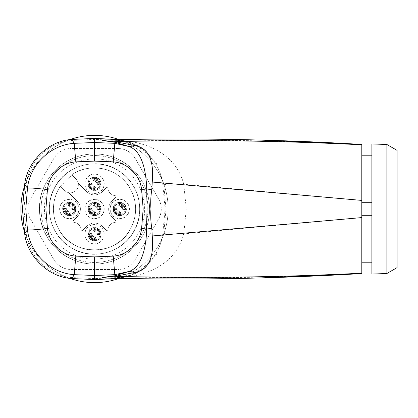 <?xml version="1.0" encoding="UTF-8"?>
<svg xmlns="http://www.w3.org/2000/svg" width="418" height="418" viewBox="0 0 418 418"><rect width="100%" height="100%" fill="white"/><g stroke="black" fill="none" stroke-linecap="round" stroke-linejoin="round"><path stroke-width="0.31" stroke-dasharray="2.09 1.57" d="M54.92 230.637A45.134 45.134 0 0 0 116.162 248.611A45.134 45.134 0 0 0 134.136 187.363A45.134 45.134 0 0 0 72.889 169.389A45.134 45.134 0 0 0 54.92 230.637A45.134 45.134 0 0 0 116.162 248.611A45.134 45.134 0 0 0 134.136 187.363A45.134 45.134 0 0 0 72.889 169.389A45.134 45.134 0 0 0 54.92 230.637A45.134 45.134 0 0 0 116.162 248.611A45.134 45.134 0 0 0 134.136 187.363A45.134 45.134 0 0 0 72.889 169.389A45.134 45.134 0 0 0 54.92 230.637A45.134 45.134 0 0 0 116.162 248.611A45.134 45.134 0 0 0 134.136 187.363A45.134 45.134 0 0 0 72.889 169.389A45.134 45.134 0 0 0 54.92 230.637M23.925 209L26.365 234.665C29.276 257.159 49.078 275.896 71.692 277.557L94.525 278.592L117.359 277.557C139.978 275.896 159.775 257.159 162.686 234.665L165.126 209L162.686 183.335C159.775 160.841 139.978 142.104 117.359 140.443L94.525 139.408L71.692 140.443C49.078 142.104 29.276 160.841 26.365 183.335L23.925 209L22.431 209M71.238 269.516L117.824 269.516L71.238 269.516A20.174 20.174 0 0 1 53.765 259.432C57.799 265.9 63.62 269.26 71.238 269.516M30.472 219.089L53.765 259.432L30.472 219.089A20.174 20.174 0 0 1 30.472 198.916C26.888 205.64 26.888 212.365 30.472 219.089M53.76 158.574L30.472 198.916L53.76 158.574A20.174 20.174 0 0 1 71.232 148.484C63.614 148.745 57.794 152.105 53.76 158.574M117.813 148.484L71.232 148.484L117.813 148.484A20.174 20.174 0 0 1 135.286 158.568L158.579 198.911L135.286 158.568C131.257 152.1 125.431 148.74 117.813 148.484M158.579 198.911A20.174 20.174 0 0 1 158.579 219.084C162.163 212.36 162.163 205.635 158.579 198.911M135.291 259.426L158.579 219.084L135.291 259.426A20.174 20.174 0 0 1 117.824 269.516C125.437 269.255 131.257 265.895 135.291 259.426M109.678 278.153L123.545 277.254L133.629 274.245L144.346 267.985L156.217 254.943L163.715 234.31L165.998 209L165.126 209M109.678 139.847L123.545 140.746L133.645 143.761L144.372 150.036L156.217 163.057L163.71 183.69L165.998 209L186.287 209L183.774 233.719C172.054 232.303 165.376 232.445 163.736 234.132M107.18 278.09L118.602 277.913L128.201 276.915C146.07 274.339 175.628 265.038 183.748 233.866L361.8 217.658L361.8 273.278C284.005 277.552 206.142 278.759 128.201 276.915L124.266 277.103C129.387 276.167 135.584 273.675 138.76 271.695L144.346 267.985M116.758 278.31L116.491 277.954L118.602 277.913M107.18 139.91L118.602 140.087L116.491 140.046L116.758 139.69M123.545 277.254L117.176 277.897L107.118 278.09M162.686 234.665L163.715 234.31C165.356 232.596 172.033 232.45 183.748 233.866M118.602 140.087L128.201 141.085L123.545 140.746M128.201 141.091C146.07 143.661 175.628 152.957 183.748 184.134C172.033 185.55 165.356 185.404 163.71 183.69L162.686 183.335M183.748 184.134L183.779 184.275C172.054 185.696 165.376 185.561 163.736 183.873M183.774 184.281L186.287 209L361.8 209L361.8 217.658M119.219 139.638A73.625 73.625 0 0 1 119.219 278.362M69.759 278.336A73.625 73.625 0 0 1 24.39 231.394M24.39 186.606A73.625 73.625 0 0 1 69.759 139.664M361.8 273.555L361.8 273.278M361.8 144.445L361.8 200.342L183.779 184.275M371.884 209L371.884 262.959L371.884 155.041L371.884 209L361.8 209L361.8 262.959L361.8 200.342M159.143 244.295A73.625 73.625 0 0 1 59.231 273.618A73.625 73.625 0 0 1 29.913 173.705A73.625 73.625 0 0 1 129.82 144.382A73.625 73.625 0 0 1 159.143 244.295M142.851 182.598A55.066 55.066 0 0 0 68.124 160.674A55.066 55.066 0 0 0 46.199 235.402A55.066 55.066 0 0 0 120.933 257.326A55.066 55.066 0 0 0 142.851 182.598A55.066 55.066 0 0 0 68.124 160.674A55.066 55.066 0 0 0 46.199 235.402A55.066 55.066 0 0 0 120.933 257.326A55.066 55.066 0 0 0 142.851 182.598M371.884 143.959L371.884 274.041M386.869 144.482L386.869 273.518M397.1 150.386L397.1 267.614M47.615 234.629A53.457 53.457 0 0 0 120.154 255.91A53.457 53.457 0 0 0 141.436 183.371A53.457 53.457 0 0 0 68.897 162.09A53.457 53.457 0 0 0 47.615 234.629A53.457 53.457 0 0 0 120.154 255.91A53.457 53.457 0 0 0 141.436 183.371A53.457 53.457 0 0 0 68.897 162.09A53.457 53.457 0 0 0 47.615 234.629M50.552 184.975C37.014 208.289 46.816 241.123 70.919 253.198C94.066 266.329 126.34 256.694 138.499 233.025C152.486 209.031 141.54 175.095 116.167 163.804C93.162 152.11 62.381 162.038 50.552 184.975M58.457 189.297C51.769 202.432 51.769 215.568 58.457 228.703C72.121 256.824 116.93 256.824 130.594 228.703C137.282 215.568 137.282 202.432 130.594 189.297C120.023 168.527 90.743 161.317 71.734 174.797C72.46 175.523 72.46 175.523 71.734 174.797C72.46 175.523 72.46 175.523 71.734 174.797C90.743 161.317 120.023 168.527 130.594 189.297A41.1 41.1 0 0 0 71.734 174.797L75.982 179.045A8.067 8.067 0 0 1 75.982 190.456A8.067 8.067 0 0 1 64.571 190.456L60.323 186.209L58.457 189.297C51.769 202.432 51.769 215.568 58.457 228.703A41.1 41.1 0 0 0 114.229 245.068A41.1 41.1 0 0 0 130.594 189.297A41.1 41.1 0 0 0 71.734 174.797L75.982 179.045A8.067 8.067 0 0 1 68.656 192.656L77.158 201.157A11.093 11.093 0 0 1 77.158 216.843A11.093 11.093 0 0 0 77.158 201.157L68.656 192.656A8.067 8.067 0 0 1 64.571 190.456L60.323 186.209C61.049 186.935 61.049 186.935 60.323 186.209C61.049 186.935 61.049 186.935 60.323 186.209L58.457 189.297M130.594 228.703C137.282 215.568 137.282 202.432 130.594 189.297A41.1 41.1 0 0 1 114.229 245.068A41.1 41.1 0 0 1 58.457 228.703C72.121 256.819 116.925 256.824 130.594 228.703M134.272 230.71C145.407 211.336 139.137 184.427 120.583 171.96C99.693 156.301 66.603 164.008 54.784 187.29C42.861 207.877 50.949 236.771 71.823 248.187C92.791 261.098 123.044 252.634 134.272 230.71M60.323 186.209A41.1 41.1 0 0 0 58.457 228.703A41.1 41.1 0 0 1 60.323 186.209M77.158 216.843L73.349 220.652A1.008 1.008 0 0 0 73.96 222.371A1.008 1.008 0 0 1 73.349 220.652L77.158 216.843M81.155 229.566A8.067 8.067 0 0 0 73.96 222.371A8.067 8.067 0 0 1 81.155 229.566A1.008 1.008 0 0 0 82.874 230.177A1.008 1.008 0 0 1 81.155 229.566M86.683 226.368L82.874 230.177L86.683 226.368A11.093 11.093 0 0 1 102.373 226.368A11.093 11.093 0 0 0 86.683 226.368M102.373 226.368L106.177 230.177A1.008 1.008 0 0 0 107.896 229.566A1.008 1.008 0 0 1 106.177 230.177L102.373 226.368M115.096 222.371A8.067 8.067 0 0 0 107.896 229.566A8.067 8.067 0 0 1 115.096 222.371A1.008 1.008 0 0 0 115.702 220.652A1.008 1.008 0 0 1 115.096 222.371M111.893 216.843L115.702 220.652L111.893 216.843A11.093 11.093 0 0 1 111.893 201.157A11.093 11.093 0 0 0 111.893 216.843M111.893 201.157L115.702 197.348A1.008 1.008 0 0 0 115.096 195.629A1.008 1.008 0 0 1 115.702 197.348L111.893 201.157M107.896 188.434A8.067 8.067 0 0 0 115.096 195.629A8.067 8.067 0 0 1 107.896 188.434A1.008 1.008 0 0 0 106.177 187.823A1.008 1.008 0 0 1 107.896 188.434M102.373 191.632L106.177 187.823L102.373 191.632A11.093 11.093 0 0 1 86.683 191.632L78.182 183.131L86.683 191.632A11.093 11.093 0 0 0 102.373 191.632M114.872 211.66A5.549 5.549 0 0 0 122.401 213.87A5.549 5.549 0 0 0 124.611 206.34A5.549 5.549 0 0 0 117.082 204.13A5.549 5.549 0 0 0 114.872 211.66A5.549 5.549 0 0 0 122.401 213.87A5.549 5.549 0 0 0 124.611 206.34A5.549 5.549 0 0 0 117.082 204.13A5.549 5.549 0 0 0 114.872 211.66M97.185 188.654A5.549 5.549 0 0 0 99.395 181.125A5.549 5.549 0 0 0 91.866 178.92A5.549 5.549 0 0 0 89.656 186.444A5.549 5.549 0 0 0 97.185 188.654A5.549 5.549 0 0 0 99.395 181.125A5.549 5.549 0 0 0 91.866 178.92A5.549 5.549 0 0 0 89.656 186.444A5.549 5.549 0 0 0 97.185 188.654M74.179 206.34A5.549 5.549 0 0 0 66.65 204.13A5.549 5.549 0 0 0 64.445 211.66A5.549 5.549 0 0 0 71.969 213.87A5.549 5.549 0 0 0 74.179 206.34A5.549 5.549 0 0 0 66.65 204.13A5.549 5.549 0 0 0 64.445 211.66A5.549 5.549 0 0 0 71.969 213.87A5.549 5.549 0 0 0 74.179 206.34M91.866 229.346A5.549 5.549 0 0 0 89.656 236.875A5.549 5.549 0 0 0 97.185 239.08A5.549 5.549 0 0 0 99.395 231.556A5.549 5.549 0 0 0 91.866 229.346A5.549 5.549 0 0 0 89.656 236.875A5.549 5.549 0 0 0 97.185 239.08A5.549 5.549 0 0 0 99.395 231.556A5.549 5.549 0 0 0 91.866 229.346M91.866 204.13A5.549 5.549 0 0 1 99.395 206.34A5.549 5.549 0 0 1 97.185 213.87A5.549 5.549 0 0 1 89.656 211.66A5.549 5.549 0 0 1 91.866 204.13A5.549 5.549 0 0 0 89.656 211.66A5.549 5.549 0 0 0 97.185 213.87A5.549 5.549 0 0 0 99.395 206.34A5.549 5.549 0 0 0 91.866 204.13M125.363 205.928A6.406 6.406 0 0 0 116.669 203.378A6.406 6.406 0 0 0 114.119 212.072A6.406 6.406 0 0 0 122.814 214.622A6.406 6.406 0 0 0 125.363 205.928M91.458 178.167A6.406 6.406 0 0 0 88.903 186.856A6.406 6.406 0 0 0 97.598 189.406A6.406 6.406 0 0 0 100.148 180.717A6.406 6.406 0 0 0 91.458 178.167M63.693 212.072A6.406 6.406 0 0 0 72.382 214.622A6.406 6.406 0 0 0 74.932 205.928A6.406 6.406 0 0 0 66.243 203.378A6.406 6.406 0 0 0 63.693 212.072M97.598 239.833A6.406 6.406 0 0 0 100.148 231.144A6.406 6.406 0 0 0 91.458 228.594A6.406 6.406 0 0 0 88.903 237.283A6.406 6.406 0 0 0 97.598 239.833M125.489 205.86A6.552 6.552 0 0 0 119.067 202.484L120.875 202.594C122.615 202.819 124.141 203.916 125.452 205.881L126.147 207.871L126.257 209.674A6.552 6.552 0 0 0 125.489 205.86M113.335 210.129L114.03 212.119C115.337 214.084 116.862 215.181 118.607 215.406A8.877 8.856 45 0 1 113.335 210.129L113.278 209.669L114.302 208.645L116.512 207.95A6.557 6.542 -135 0 0 120.792 212.229L119.689 213.326A6.557 6.542 45 0 1 115.415 209.047L116.512 207.95M120.029 214.507L120.797 212.224C118.675 211.492 117.249 210.061 116.523 207.939L113.821 209.125A8.877 8.632 -135 0 0 119.611 214.92L120.029 214.507A8.877 8.632 -135 0 1 114.234 208.707L114.302 208.645A8.877 8.856 -135 0 0 120.091 214.439L119.02 215.463L120.41 215.516A6.552 6.552 0 0 1 113.994 212.14A6.557 6.557 0 0 0 122.882 214.753A6.557 6.557 0 0 0 125.494 205.855A6.557 6.557 0 0 0 116.596 203.247A6.557 6.557 0 0 0 113.989 212.145A6.552 6.552 0 0 1 113.226 208.326L113.278 209.669M119.067 215.463L118.607 215.406M94.813 189.291L95.581 187.008C93.46 186.276 92.033 184.85 91.307 182.729L88.606 183.91A8.877 8.632 -135 0 0 94.4 189.704L94.813 189.291A8.877 8.632 -135 0 1 89.024 183.497L89.086 183.429A8.877 8.856 -135 0 0 94.881 189.223L93.804 190.247L95.199 190.3A6.552 6.552 0 0 1 88.01 183.11L88.062 184.505L89.086 183.429L91.296 182.734A6.557 6.542 -135 0 0 95.576 187.013L94.478 188.11A6.557 6.542 45 0 1 90.199 183.831L91.296 182.734M93.851 190.247L93.392 190.19A8.877 8.856 45 0 1 88.12 184.913C88.82 187.734 90.575 189.49 93.392 190.19M88.12 184.913L88.062 184.453M100.989 183.068L101.041 184.463A6.552 6.552 0 0 0 93.857 177.269L95.659 177.384C98.476 178.084 100.231 179.839 100.931 182.656L100.989 183.115L98.852 183.737A6.557 6.542 45 0 0 94.578 179.458L93.475 180.555A6.557 6.542 -135 0 1 97.755 184.834L98.852 183.737L100.001 184.354L100.069 184.061C100.205 180.696 98.267 178.752 94.254 178.24L93.961 178.308L94.578 179.458L95.247 177.321M69.984 215.516L68.176 215.406A8.877 8.856 45 0 1 62.909 210.129L62.794 208.326A6.552 6.552 0 0 0 69.984 215.516L69.874 214.476L69.581 214.544C66.216 214.674 64.278 212.736 63.766 208.723L63.839 208.436C63.954 212.344 65.966 214.356 69.874 214.476L69.263 213.326A6.557 6.542 45 0 1 64.983 209.047L66.086 207.95A6.557 6.542 -135 0 0 70.36 212.229L69.263 213.326M62.909 210.129L63.599 212.119C64.91 214.084 66.436 215.181 68.176 215.406M75.021 205.881L75.715 207.871L75.825 209.674A6.552 6.552 0 0 0 68.641 202.484L70.443 202.594C72.189 202.819 73.714 203.916 75.021 205.881M100.989 233.495L101.041 234.89A6.552 6.552 0 0 0 93.857 227.7L95.659 227.81C98.476 228.51 100.231 230.266 100.931 233.087L100.989 233.547L98.852 234.169A6.557 6.542 45 0 0 94.578 229.89L93.475 230.987A6.557 6.542 -135 0 1 97.755 235.266L98.852 234.169L100.001 234.78L100.069 234.488C100.205 231.123 98.267 229.184 94.254 228.672L93.961 228.74L94.578 229.89L95.247 227.753M93.851 240.679L95.199 240.731A6.552 6.552 0 0 1 88.01 233.537L88.062 234.932L89.086 233.855L91.296 233.166A6.557 6.542 -135 0 0 95.576 237.445L94.478 238.542A6.557 6.542 45 0 1 90.199 234.263L91.296 233.166L89.091 233.85A8.877 8.856 -135 0 0 94.881 239.655L93.851 240.679L93.392 240.616A8.877 8.856 45 0 1 88.12 235.344C88.82 238.161 90.575 239.922 93.392 240.616M88.12 235.344L88.062 234.885M91.453 203.373C86.495 205.745 87.372 213.891 92.723 215.15C97.906 216.979 103.042 210.604 100.153 205.928C97.953 202.693 95.053 201.842 91.453 203.373M125.604 205.797A6.683 6.683 0 0 0 116.538 203.138A6.683 6.683 0 0 0 113.879 212.203A6.683 6.683 0 0 0 122.944 214.862A6.683 6.683 0 0 0 125.604 205.797M113.226 208.326L114.266 208.436C114.38 212.344 116.392 214.356 120.306 214.476L120.013 214.544C116.648 214.674 114.71 212.736 114.198 208.723L114.266 208.436L115.415 209.047L115.018 209.172L115.415 209.047M120.41 215.516L119.689 213.326M113.278 209.716L115.034 209.167M126.147 207.871A8.877 8.856 45 0 0 120.875 202.594M120.415 202.537L119.386 203.561C122.255 204.559 124.188 206.487 125.175 209.361L122.96 210.061C122.234 207.939 120.807 206.508 118.686 205.776L119.454 203.493A8.877 8.632 -135 0 1 125.243 209.293L125.661 208.875A8.877 8.632 -135 0 0 119.867 203.08L119.386 203.561A8.877 8.856 -135 0 1 125.181 209.355L126.205 208.331M119.867 203.08L119.208 205.254L118.691 205.771L119.788 204.674L120.462 202.537M119.067 202.484L119.177 203.524L119.47 203.456C123.482 203.968 125.421 205.907 125.285 209.277L125.217 209.564L124.068 208.953A6.557 6.542 45 0 0 119.788 204.674L119.177 203.524C123.085 203.644 125.102 205.656 125.217 209.564L126.257 209.674M119.909 204.297L119.788 204.674M119.02 215.463L119.574 213.708M126.205 208.284L124.444 208.833M125.243 209.293L122.97 210.05L124.068 208.953M91.323 177.922A6.683 6.683 0 0 0 88.663 186.987A6.683 6.683 0 0 0 97.728 189.647A6.683 6.683 0 0 0 100.388 180.581A6.683 6.683 0 0 0 91.323 177.922M88.01 183.11L89.05 183.22L88.982 183.512C89.494 187.52 91.432 189.464 94.797 189.328L95.09 189.26L94.478 188.11L94.353 188.508L94.478 188.11M95.199 190.3L95.09 189.26C91.176 189.145 89.165 187.128 89.05 183.22L90.199 183.831L89.807 183.957L90.199 183.831M88.062 184.505L89.823 183.951M93.804 190.247L94.358 188.492M101.041 184.463L100.001 184.354C99.886 180.44 97.875 178.429 93.961 178.308L93.857 177.269M99.233 183.622L98.852 183.737M100.445 183.664L98.272 184.317L97.755 184.834L100.445 183.664A8.877 8.632 -135 0 0 94.656 177.864L94.175 178.345A8.877 8.856 -135 0 1 99.965 184.145L100.989 183.115M100.033 184.077A8.877 8.632 -135 0 0 94.238 178.282L95.199 177.321M100.931 182.656A8.877 8.856 45 0 0 95.659 177.384M94.693 179.082L94.578 179.458M63.447 212.203A6.683 6.683 0 0 0 72.513 214.862A6.683 6.683 0 0 0 75.177 205.797A6.683 6.683 0 0 0 66.107 203.138A6.683 6.683 0 0 0 63.447 212.203M68.641 202.484L68.751 203.524C72.659 203.644 74.67 205.656 74.785 209.564L74.859 209.277C74.989 205.907 73.051 203.968 69.038 203.456L68.751 203.524L69.362 204.674L68.265 205.771A6.557 6.542 -135 0 1 72.539 210.05L73.641 208.953A6.557 6.542 45 0 0 69.362 204.674L70.036 202.537M75.825 209.674L73.641 208.953M75.773 208.284L74.017 208.833M75.23 208.875L73.056 209.533L72.539 210.05L75.23 208.875A8.877 8.632 -135 0 0 69.44 203.08L68.96 203.561A8.877 8.856 -135 0 1 74.749 209.355L75.778 208.331M74.817 209.293A8.877 8.632 -135 0 0 69.027 203.493L69.984 202.537M75.715 207.871A8.877 8.856 45 0 0 70.443 202.594M62.846 209.669L63.876 208.645A8.877 8.856 -135 0 0 69.665 214.439L68.636 215.463M68.589 215.463L69.142 213.708M62.794 208.326L64.983 209.047M69.482 204.297L69.362 204.674M62.846 209.716L64.607 209.167M97.728 240.078A6.683 6.683 0 0 0 100.388 231.013A6.683 6.683 0 0 0 91.323 228.353A6.683 6.683 0 0 0 88.663 237.419A6.683 6.683 0 0 0 97.728 240.078M101.041 234.89L100.001 234.78C99.886 230.872 97.875 228.855 93.961 228.74L93.857 227.7M99.233 234.049L98.852 234.169M100.445 234.09L98.272 234.749L97.755 235.266L100.445 234.09A8.877 8.632 -135 0 0 94.656 228.296L94.175 228.777A8.877 8.856 -135 0 1 99.965 234.571L100.989 233.547M100.033 234.503A8.877 8.632 -135 0 0 94.238 228.709L95.199 227.753M100.931 233.087A8.877 8.856 45 0 0 95.659 227.81M94.693 229.508L94.578 229.89M88.01 233.537L89.05 233.646L88.982 233.939C89.494 237.952 91.432 239.89 94.797 239.76L95.09 239.692L94.478 238.542L94.353 238.934L94.478 238.542M95.199 240.731L95.09 239.692C91.176 239.571 89.165 237.56 89.05 233.646L90.199 234.263L89.807 234.383L90.199 234.263M88.062 234.932L89.823 234.378M93.804 240.679L94.358 238.918M100.236 205.881L100.931 207.871L101.041 209.674A6.552 6.552 0 0 0 93.857 202.484L95.659 202.594C97.404 202.819 98.93 203.916 100.236 205.881M94.813 214.507L95.581 212.224C93.46 211.492 92.033 210.061 91.307 207.939L88.606 209.125A8.877 8.632 -135 0 0 94.4 214.92L94.813 214.507A8.877 8.632 -135 0 1 89.024 208.707L89.086 208.645A8.877 8.856 -135 0 0 94.881 214.439L93.804 215.463L95.199 215.516A6.552 6.552 0 0 1 88.01 208.326L88.062 209.716L89.086 208.645L91.296 207.95A6.557 6.542 -135 0 0 95.576 212.229L94.478 213.326A6.557 6.542 45 0 1 90.199 209.047L91.296 207.95M93.851 215.463L93.392 215.406A8.877 8.856 45 0 1 88.12 210.129C88.82 212.945 90.575 214.706 93.392 215.406M88.12 210.129L88.062 209.669M128.148 204.407A9.583 9.583 0 0 0 115.149 200.593A9.583 9.583 0 0 0 111.334 213.593A9.583 9.583 0 0 0 124.334 217.407A9.583 9.583 0 0 0 128.148 204.407M119.454 203.493L118.691 205.771A6.557 6.542 -135 0 1 122.97 210.05L123.488 209.533A6.557 6.374 -135 0 0 119.208 205.254M119.611 214.92L120.269 212.746L120.792 212.229M89.933 175.377A9.583 9.583 0 0 0 86.118 188.377A9.583 9.583 0 0 0 99.118 192.196A9.583 9.583 0 0 0 102.932 179.191A9.583 9.583 0 0 0 89.933 175.377M94.4 189.704L95.058 187.53L95.576 187.013M94.238 178.282L93.475 180.555L93.998 180.038L94.656 177.864M60.903 213.593A9.583 9.583 0 0 0 73.908 217.407A9.583 9.583 0 0 0 77.722 204.407A9.583 9.583 0 0 0 64.717 200.593A9.583 9.583 0 0 0 60.903 213.593M69.67 214.434C66.796 213.441 64.868 211.513 63.881 208.639L63.395 209.125A8.877 8.632 -135 0 0 69.184 214.92L69.597 214.507A8.877 8.632 -135 0 1 63.808 208.707L66.091 207.939C66.823 210.061 68.249 211.492 70.37 212.224L69.597 214.507L70.36 212.229M69.027 203.493L68.265 205.771L68.782 205.254L69.44 203.08M63.808 208.707L66.086 207.95L65.563 208.467L63.395 209.125M99.118 242.623A9.583 9.583 0 0 0 102.932 229.623A9.583 9.583 0 0 0 89.933 225.804A9.583 9.583 0 0 0 86.118 238.809A9.583 9.583 0 0 0 99.118 242.623M94.238 228.709L93.475 230.987L94.17 228.782L93.475 230.987L93.998 230.47L94.656 228.296M89.024 233.923L88.606 234.336A8.877 8.632 -135 0 0 94.4 240.136L94.813 239.718A8.877 8.632 -135 0 1 89.024 233.923L91.296 233.166C92.033 235.277 93.46 236.703 95.581 237.434L94.886 239.65L95.576 237.445M94.813 239.718L95.471 237.549A6.557 6.374 -135 0 1 91.192 233.265L91.296 233.166M91.323 203.138A6.683 6.683 0 0 0 88.663 212.203A6.683 6.683 0 0 0 97.728 214.862A6.683 6.683 0 0 0 100.388 205.797A6.683 6.683 0 0 0 91.323 203.138M93.857 202.484L93.961 203.524C97.875 203.644 99.886 205.656 100.001 209.564L100.069 209.277C100.205 205.907 98.267 203.968 94.254 203.456L93.961 203.524L94.578 204.674L93.475 205.771A6.557 6.542 -135 0 1 97.755 210.05L98.852 208.953A6.557 6.542 45 0 0 94.578 204.674L95.247 202.537M101.041 209.674L98.852 208.953M100.989 208.284L99.233 208.833M100.445 208.875L98.272 209.533L97.755 210.05L100.445 208.875A8.877 8.632 -135 0 0 94.656 203.08L94.175 203.561A8.877 8.856 -135 0 1 99.965 209.355L100.989 208.331M100.033 209.293A8.877 8.632 -135 0 0 94.238 203.493L95.199 202.537M100.931 207.871A8.877 8.856 45 0 0 95.659 202.594M88.01 208.326L89.05 208.436L88.982 208.723C89.494 212.736 91.432 214.674 94.797 214.544L95.09 214.476L94.478 213.326L94.353 213.723L94.478 213.326M95.199 215.516L95.09 214.476C91.176 214.356 89.165 212.344 89.05 208.436L90.199 209.047L89.807 209.172L90.199 209.047M88.062 209.716L89.823 209.167M93.804 215.463L94.358 213.708M94.693 204.297L94.578 204.674M128.248 204.355A9.692 9.692 0 0 0 115.096 200.494A9.692 9.692 0 0 0 111.235 213.645A9.692 9.692 0 0 0 124.386 217.506A9.692 9.692 0 0 0 128.248 204.355M114.234 208.707L116.408 208.054L113.821 209.125M125.661 208.875L123.488 209.533M89.88 175.278A9.692 9.692 0 0 0 86.019 188.434A9.692 9.692 0 0 0 99.171 192.29A9.692 9.692 0 0 0 103.032 179.139A9.692 9.692 0 0 0 89.88 175.278M89.024 183.497L91.192 182.838L90.779 183.251L88.606 183.91M60.809 213.645A9.692 9.692 0 0 0 73.96 217.506A9.692 9.692 0 0 0 77.816 204.355A9.692 9.692 0 0 0 64.665 200.494A9.692 9.692 0 0 0 60.809 213.645M69.597 214.507L70.255 212.334L69.843 212.746A6.557 6.374 -135 0 1 65.563 208.467M69.184 214.92L69.843 212.746M99.171 242.722A9.692 9.692 0 0 0 103.032 229.566A9.692 9.692 0 0 0 89.88 225.71A9.692 9.692 0 0 0 86.019 238.861A9.692 9.692 0 0 0 99.171 242.722M91.192 233.265L88.606 234.336M95.471 237.549L95.058 237.962A6.557 6.374 -135 0 1 90.779 233.683M94.4 240.136L95.058 237.962M89.933 200.593A9.583 9.583 0 0 0 86.118 213.593A9.583 9.583 0 0 0 99.118 217.407A9.583 9.583 0 0 0 102.932 204.407A9.583 9.583 0 0 0 89.933 200.593M94.4 214.92L95.058 212.746L95.576 212.229M94.238 203.493L93.475 205.771L93.998 205.254L94.656 203.08M120.269 212.746A6.557 6.374 -135 0 1 115.995 208.467M95.058 187.53A6.557 6.374 -135 0 1 90.779 183.251M98.272 184.317A6.557 6.374 -135 0 0 93.998 180.038M73.056 209.533A6.557 6.374 -135 0 0 68.782 205.254M98.272 234.749A6.557 6.374 -135 0 0 93.998 230.47M89.88 200.494A9.692 9.692 0 0 0 86.019 213.645A9.692 9.692 0 0 0 99.171 217.506A9.692 9.692 0 0 0 103.032 204.355A9.692 9.692 0 0 0 89.88 200.494M89.024 208.707L91.192 208.054L88.606 209.125M98.272 209.533A6.557 6.374 -135 0 0 93.998 205.254M95.058 212.746A6.557 6.374 -135 0 1 90.779 208.467M26.365 234.665L24.662 233.427M26.365 183.335L24.662 184.573M71.692 277.557L71.912 278.571M71.692 140.443L71.912 139.429M94.525 278.592L94.525 279.564M94.525 139.408L94.525 138.436M117.359 277.557L117.144 278.571M117.359 140.443L117.144 139.429M361.8 144.722C284.005 140.448 206.142 139.241 128.201 141.085M361.8 155.214L371.884 155.214M361.8 202.286L371.884 202.286M361.8 215.714L371.884 215.714M361.8 262.786L371.884 262.786M91.385 178.031A6.557 6.557 0 0 0 88.773 186.93A6.557 6.557 0 0 0 97.671 189.537A6.557 6.557 0 0 0 100.278 180.644A6.557 6.557 0 0 0 91.385 178.031M63.557 212.145A6.557 6.557 0 0 0 72.455 214.753A6.557 6.557 0 0 0 75.068 205.855A6.557 6.557 0 0 0 66.169 203.247A6.557 6.557 0 0 0 63.557 212.145M97.671 239.969A6.557 6.557 0 0 0 100.278 231.07A6.557 6.557 0 0 0 91.385 228.463A6.557 6.557 0 0 0 88.773 237.356A6.557 6.557 0 0 0 97.671 239.969M119.386 203.561L118.691 205.771M125.181 209.355L122.97 210.05M99.965 184.145L97.755 184.834L99.959 184.15C98.972 181.276 97.039 179.343 94.17 178.35L93.475 180.555M74.744 209.361C73.756 206.487 71.828 204.559 68.954 203.566L68.254 205.776C70.376 206.508 71.802 207.939 72.533 210.061L74.744 209.361L72.539 210.05M68.96 203.561L68.265 205.771M63.876 208.645L66.086 207.95M93.47 230.992C95.591 231.724 97.018 233.15 97.749 235.271L99.959 234.576L97.755 235.266M91.385 203.247A6.557 6.557 0 0 0 88.773 212.145A6.557 6.557 0 0 0 97.671 214.753A6.557 6.557 0 0 0 100.278 205.855A6.557 6.557 0 0 0 91.385 203.247M93.475 205.771L94.175 203.561L93.47 205.776C95.591 206.508 97.018 207.939 97.749 210.061L99.959 209.361L97.755 210.05M120.687 212.334A6.557 6.374 -135 0 1 116.408 208.054M123.075 209.946A6.557 6.374 -135 0 0 118.796 205.666M95.471 187.118A6.557 6.374 -135 0 1 91.192 182.838M97.859 184.735A6.557 6.374 -135 0 0 93.58 180.451M72.643 209.946A6.557 6.374 -135 0 0 68.369 205.666M70.255 212.334A6.557 6.374 -135 0 1 65.981 208.054M97.859 235.162A6.557 6.374 -135 0 0 93.58 230.882M97.859 209.946A6.557 6.374 -135 0 0 93.58 205.666M95.471 212.334A6.557 6.374 -135 0 1 91.192 208.054M119.104 278.362L132.428 274.851L144.393 267.943M119.104 139.638L132.428 143.149L144.393 150.057M107.112 139.91L117.176 140.103L124.266 140.897L126.67 141.42L135.735 144.712C138.039 145.73 140.918 147.502 144.372 150.036M46.21 182.609C29.647 210.75 44.925 250.857 76.013 260.848C100.607 270.185 130.693 258.726 142.841 235.391C155.418 213.342 149.816 183.121 130.17 167.043C116.356 155.83 100.707 151.859 83.219 155.12C66.875 158.882 54.539 168.041 46.21 182.609M72.283 175.346C67.711 178.381 63.907 182.185 60.871 186.757M120.097 214.434C117.228 213.441 115.295 211.513 114.307 208.639M94.886 189.218C92.012 188.231 90.079 186.297 89.091 183.424M97.749 184.845C97.018 182.723 95.591 181.297 93.47 180.566L94.17 178.35M94.17 228.782C97.039 229.769 98.972 231.703 99.959 234.576M94.886 239.65C92.012 238.657 90.079 236.724 89.091 233.85M94.17 203.566C97.039 204.559 98.972 206.487 99.959 209.361M94.886 214.434C92.012 213.441 90.079 211.513 89.091 208.639"/><path stroke-width="0.63" d="M23.925 209L25.78 209L27.478 229.816C29.302 230.245 35.958 229.785 47.448 228.437L45.886 209L25.78 209L27.478 188.184C29.955 164.729 50.536 144.816 74.232 143.327L94.525 142.512L114.825 143.327L128.943 146.525L115.295 142.287L111.684 141.806C104.845 140.856 98.418 140.098 105.237 139.899L109.678 139.847M109.678 278.153L105.237 278.101C98.418 277.902 104.845 277.144 111.684 276.193L115.295 275.713L128.943 271.475L114.825 274.673L94.525 275.488L74.232 274.673C50.536 273.184 29.955 253.271 27.478 229.816L24.662 233.427C26.606 254.734 47.145 277.134 71.912 278.571L74.232 274.673L75.83 256.124C61.425 255.22 48.922 242.91 47.448 228.437M47.448 189.563L45.886 209L143.165 209L141.603 189.563C140.129 175.085 127.626 162.78 113.221 161.876L94.525 161.113L75.83 161.876C61.425 162.78 48.922 175.09 47.448 189.563C35.958 188.215 29.302 187.755 27.478 188.184L24.662 184.573L22.431 209L24.662 233.427M146.331 235.971C145.103 249.457 141.43 267.358 128.943 271.475L135.892 272.243C153.683 268.408 153.15 247.346 152.251 235.966L146.331 235.977L147.058 209L143.165 209L141.603 228.437C140.129 242.915 127.626 255.22 113.221 256.124L94.525 256.887L75.83 256.124M111.684 276.193L113.33 276.277C106.041 277.186 99.244 277.892 106.569 278.075L107.18 278.09M113.221 256.124L114.825 274.673L115.295 275.713L117.118 275.953L113.33 276.277C196.23 278.393 279.052 277.364 361.8 273.189L361.8 217.585L152.251 235.966L151.818 228.317C150.736 221.796 150.454 215.359 150.971 209C150.454 202.625 150.736 196.188 151.818 189.683L146.723 188.978L146.331 182.023M135.892 145.757C153.683 149.592 153.15 170.654 152.251 182.034L146.331 182.029C145.103 168.543 141.43 150.642 128.943 146.525L135.892 145.757L117.118 142.047L115.295 142.287L114.825 143.327L113.221 161.876M117.118 142.047L111.684 141.806M107.112 139.91L107.123 139.91C157.753 138.671 208.399 138.713 259.035 140.025L361.8 144.445L361.8 144.811C279.052 140.636 196.23 139.607 113.33 141.723C106.041 140.814 99.244 140.108 106.569 139.925L107.18 139.91M119.219 278.362A73.625 73.625 0 0 1 69.759 278.336M24.39 231.394A73.625 73.625 0 0 1 24.39 186.606M69.759 139.664A73.625 73.625 0 0 1 119.219 139.638M135.892 272.243L117.118 275.953M107.118 278.09L107.123 278.09C157.758 279.329 208.399 279.287 259.035 277.975L361.8 273.555L361.8 273.278M105.237 278.101L106.569 278.075C191.726 280.159 276.8 278.654 361.8 273.555L361.8 273.189M361.8 144.811L361.8 200.415L152.251 182.034L151.818 189.683M361.8 144.445L361.8 144.722L361.8 144.445C276.8 139.346 191.721 137.841 106.569 139.925L105.237 139.899M361.8 200.415L361.8 209L147.058 209L146.723 188.978L141.603 189.563M141.603 228.437L146.723 229.022L151.818 228.317M371.884 209L361.8 209L361.8 217.585M371.884 177.817L371.884 143.959L386.869 144.482L386.869 273.518L371.884 274.041L371.884 177.817M386.869 273.518L397.1 267.614L397.1 150.386L386.869 144.482M116.758 139.69L117.144 139.429L94.525 138.436L71.912 139.429L74.232 143.327L75.83 161.876M94.525 278.592L94.525 256.887M94.525 139.408L94.525 161.113M71.912 278.571L94.525 279.564L117.144 278.571L116.758 278.31M361.8 202.286L371.884 202.286M361.8 155.214L371.884 155.214M361.8 262.786L371.884 262.786M361.8 215.714L371.884 215.714M71.912 139.429C47.145 140.866 26.606 163.266 24.662 184.573M117.144 278.571L119.104 278.362M117.144 139.429L119.104 139.638M361.8 155.041L371.884 155.041M361.8 262.959L371.884 262.959"/></g></svg>
